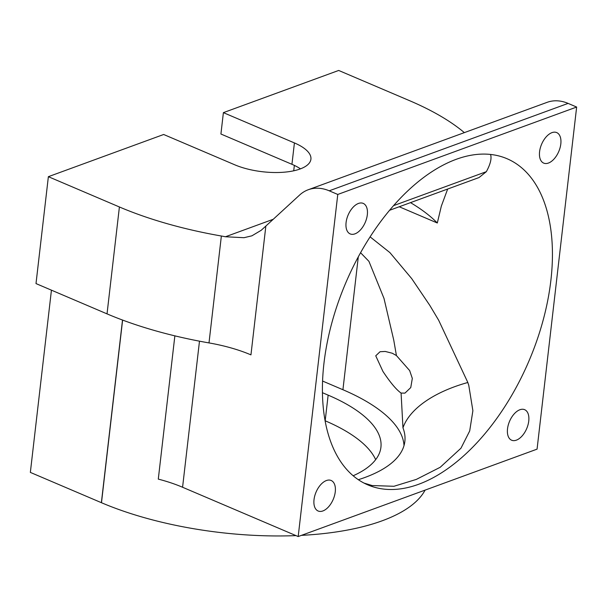 <?xml version="1.0" encoding="UTF-8"?>
<svg xmlns="http://www.w3.org/2000/svg" width="607" height="607" viewBox="0 0 607 607"><rect width="100%" height="100%" fill="white"/><g stroke="black" fill="none" stroke-linecap="round" stroke-linejoin="round"><path stroke-width="0.91" d="M507.52 428.83A16.594 9.317 -66.9 0 1 524.645 409.679A16.594 9.317 -66.9 0 1 528.75 421.061A16.594 9.317 -66.9 0 1 511.625 440.212A16.594 9.317 -66.9 0 1 507.52 428.83M375.741 355.808L380.043 351.734L385.24 351.453L392.281 353.236L396.417 355.55L409.657 370.581L412.32 378.404L410.757 387.57L404.937 393.131L401.068 393.063C396.363 389.74 390.316 382.531 382.934 371.423L375.741 355.808M314.024 499.637A16.594 9.317 -66.9 0 1 331.156 480.486A16.594 9.317 -66.9 0 1 335.261 491.86A16.594 9.317 -66.9 0 1 318.136 511.011A16.594 9.317 -66.9 0 1 314.024 499.637M539.577 151.735A16.594 9.317 -66.9 0 1 556.702 132.584A16.594 9.317 -66.9 0 1 558.728 134.079A16.594 9.317 -66.9 0 1 560.815 143.965A16.594 9.317 -66.9 0 1 543.69 163.108A16.594 9.317 -66.9 0 1 539.577 151.735M346.089 222.534A16.594 9.317 -66.9 0 1 363.214 203.391A16.594 9.317 -66.9 0 1 365.232 204.885A16.594 9.317 -66.9 0 1 367.326 214.764A16.594 9.317 -66.9 0 1 350.193 233.915A16.594 9.317 -66.9 0 1 346.089 222.534M323.956 363.32A177.312 99.578 -66.9 0 1 506.974 158.693A177.312 99.578 -66.9 0 1 550.89 280.275A177.312 99.578 -66.9 0 1 367.865 484.902A177.312 99.578 -66.9 0 1 323.956 363.32M399.231 206.759L437.313 222.997A198.838 76.732 6.6 0 0 410.499 202.632M447.67 189.027L441.327 206.145L437.313 222.997M490.539 154.444C491.845 158.427 490.448 164.171 486.336 171.682L479.022 177.555L389.565 210.295M261.2 230.288L251.89 235.827L244.006 237.701L225.455 236.76A93.326 36.018 6.6 0 0 221.365 236.009L208.998 342.917A93.326 36.018 -173.4 0 1 231.252 347.978A93.326 36.018 -173.4 0 1 250.949 354.867L265.851 226.062L261.2 230.288M174.862 335.861L158.29 479.113A93.326 36.018 -173.4 0 1 170.999 482.868A93.326 36.018 -173.4 0 1 182.578 487.254L199.483 341.172M51.436 290.169L30.35 472.398L101.377 502.679L122.508 320.041L101.483 502.725A200.416 77.339 6.6 0 0 295.996 535.617M301.436 535.366A200.416 77.339 6.6 0 0 382.16 520.798A200.416 77.339 6.6 0 0 425.097 490.115M464.347 132.622A226.836 87.537 6.6 0 0 409.717 100.739L338.683 70.45L223.391 112.636L220.918 134.018L291.944 164.307A46.663 18.005 6.6 0 1 300.488 168.845M208.998 342.917A226.836 87.537 -173.4 0 1 107.029 313.872L36.003 283.583L48.37 176.683L163.67 134.488L234.697 164.778A46.663 18.005 6.6 0 0 283.203 172.267A46.663 18.005 6.6 0 0 310.913 159.216A46.663 18.005 6.6 0 0 294.418 142.926L223.391 112.636M265.851 226.062L299.63 195.029A46.663 34.151 69.9 0 1 308.235 189.748A46.663 34.151 69.9 0 1 329.222 190.81L337.773 194.452L298.189 536.55L182.578 487.254M293.727 170.802L294.349 165.392M353.16 475.767A149.314 57.619 6.6 0 0 380.923 447.26A149.314 57.619 6.6 0 0 328.144 395.134L322.431 392.699M375.665 459.651A149.314 57.619 6.6 0 0 325.177 420.788L325.094 420.757M404.004 445.599A172.418 66.535 6.6 0 0 342.925 389.724L322.567 381.044M298.189 536.55L537.066 449.142L576.65 107.044L568.099 103.395A46.663 34.151 -110.1 0 0 547.112 102.34L308.235 189.748M48.37 176.683L119.404 206.972A226.836 87.537 6.6 0 0 221.365 236.009M576.65 107.044L337.773 194.452M363.995 483.073L372.159 485.547L393.935 486.283L416.296 479.416L440.219 467.276L460.971 448.201L469.697 430.962L472.883 410.711L468.771 385.301L467.807 382.501A111.992 56.572 -4.1 0 0 436.881 394.497A111.992 56.572 -4.1 0 0 402.965 427.836L401.083 393.055M467.838 382.493L438.664 320.238L429.809 305.389L411.683 278.575L389.914 252.611L370.095 236.851M360.566 252.709L368.935 261.351L383.988 298.394L393.753 340.132L396.424 355.55M358.342 479.705A172.418 66.535 6.6 0 0 404.861 441.357A172.418 66.535 6.6 0 0 402.965 427.836M122.614 320.079L101.483 502.725M328.144 395.134L325.177 420.788M119.404 206.972L107.029 313.872M225.455 236.76L273.233 219.279M329.222 190.81L568.099 103.395M393.556 205.636L486.336 171.682M358.305 256.814L342.925 389.724M294.418 142.926L291.944 164.307"/></g></svg>
